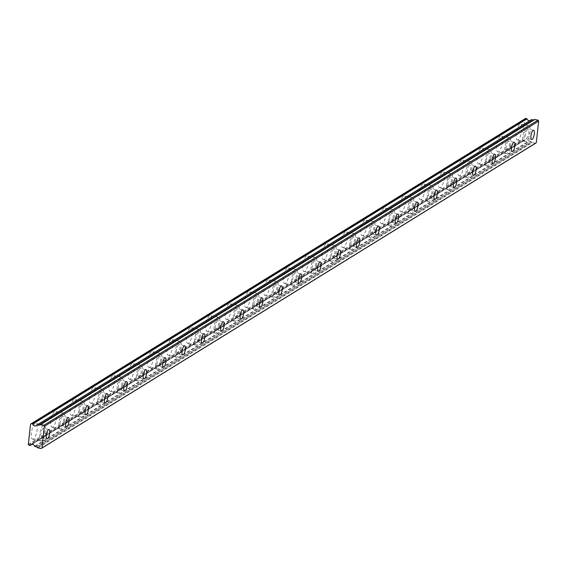 <?xml version="1.0" encoding="UTF-8"?>
<svg xmlns="http://www.w3.org/2000/svg" width="567" height="567" viewBox="0 0 567 567"><rect width="100%" height="100%" fill="white"/><g stroke="black" fill="none" stroke-linecap="round" stroke-linejoin="round"><path stroke-width="0.43" stroke-dasharray="2.83 2.13" d="M43.014 428.503A4.713 1.51 101.8 0 0 40.923 433.379A4.713 1.51 101.8 0 0 41.561 437.618A4.713 1.51 101.8 0 0 42.036 437.504A4.713 1.51 101.8 0 0 44.134 432.628A4.713 1.51 101.8 0 0 43.489 428.39A4.713 1.51 101.8 0 0 43.014 428.503M527.629 129.241A4.713 1.51 101.8 0 0 525.531 134.117A4.713 1.51 101.8 0 0 526.176 138.355A4.713 1.51 101.8 0 0 526.651 138.249A4.713 1.51 101.8 0 0 528.742 133.373A4.713 1.51 101.8 0 0 528.097 129.134A4.713 1.51 101.8 0 0 527.629 129.241M508.245 141.211A4.713 1.51 101.8 0 0 506.147 146.088A4.713 1.51 101.8 0 0 506.792 150.326A4.713 1.51 101.8 0 0 507.259 150.22A4.713 1.51 101.8 0 0 509.357 145.343A4.713 1.51 101.8 0 0 508.712 141.105A4.713 1.51 101.8 0 0 508.245 141.211M488.86 153.182A4.713 1.51 101.8 0 0 486.762 158.058A4.713 1.51 101.8 0 0 487.407 162.297A4.713 1.51 101.8 0 0 487.875 162.19A4.713 1.51 101.8 0 0 489.973 157.314A4.713 1.51 101.8 0 0 489.328 153.069A4.713 1.51 101.8 0 0 488.86 153.182M469.476 165.153A4.713 1.51 101.8 0 0 467.378 170.029A4.713 1.51 101.8 0 0 468.023 174.267A4.713 1.51 101.8 0 0 468.491 174.161A4.713 1.51 101.8 0 0 470.589 169.285A4.713 1.51 101.8 0 0 469.944 165.04A4.713 1.51 101.8 0 0 469.476 165.153M450.092 177.124A4.713 1.51 101.8 0 0 447.994 182A4.713 1.51 101.8 0 0 448.639 186.238A4.713 1.51 101.8 0 0 449.107 186.132A4.713 1.51 101.8 0 0 451.204 181.256A4.713 1.51 101.8 0 0 450.559 177.01A4.713 1.51 101.8 0 0 450.092 177.124M430.7 189.095A4.713 1.51 101.8 0 0 428.609 193.971A4.713 1.51 101.8 0 0 429.254 198.209A4.713 1.51 101.8 0 0 429.722 198.103A4.713 1.51 101.8 0 0 431.82 193.227A4.713 1.51 101.8 0 0 431.175 188.981A4.713 1.51 101.8 0 0 430.7 189.095M411.316 201.065A4.713 1.51 101.8 0 0 409.225 205.941A4.713 1.51 101.8 0 0 409.87 210.18A4.713 1.51 101.8 0 0 410.338 210.073A4.713 1.51 101.8 0 0 412.436 205.19A4.713 1.51 101.8 0 0 411.791 200.952A4.713 1.51 101.8 0 0 411.316 201.065M391.932 213.036A4.713 1.51 101.8 0 0 389.841 217.912A4.713 1.51 101.8 0 0 390.486 222.151A4.713 1.51 101.8 0 0 390.954 222.044A4.713 1.51 101.8 0 0 393.051 217.161A4.713 1.51 101.8 0 0 392.407 212.923A4.713 1.51 101.8 0 0 391.932 213.036M372.547 225.007A4.713 1.51 101.8 0 0 370.457 229.883A4.713 1.51 101.8 0 0 371.101 234.121A4.713 1.51 101.8 0 0 371.569 234.008A4.713 1.51 101.8 0 0 373.667 229.132A4.713 1.51 101.8 0 0 373.022 224.893A4.713 1.51 101.8 0 0 372.547 225.007M353.163 236.978A4.713 1.51 101.8 0 0 351.072 241.854A4.713 1.51 101.8 0 0 351.717 246.092A4.713 1.51 101.8 0 0 352.185 245.979A4.713 1.51 101.8 0 0 354.283 241.103A4.713 1.51 101.8 0 0 353.638 236.864A4.713 1.51 101.8 0 0 353.163 236.978M333.779 248.941A4.713 1.51 101.8 0 0 331.688 253.825A4.713 1.51 101.8 0 0 332.333 258.063A4.713 1.51 101.8 0 0 332.801 257.95A4.713 1.51 101.8 0 0 334.899 253.073A4.713 1.51 101.8 0 0 334.254 248.835A4.713 1.51 101.8 0 0 333.779 248.941M314.394 260.912A4.713 1.51 101.8 0 0 312.304 265.795A4.713 1.51 101.8 0 0 312.949 270.034A4.713 1.51 101.8 0 0 313.416 269.92A4.713 1.51 101.8 0 0 315.514 265.044A4.713 1.51 101.8 0 0 314.869 260.806A4.713 1.51 101.8 0 0 314.394 260.912M295.01 272.883A4.713 1.51 101.8 0 0 292.919 277.759A4.713 1.51 101.8 0 0 293.564 282.005A4.713 1.51 101.8 0 0 294.032 281.891A4.713 1.51 101.8 0 0 296.13 277.015A4.713 1.51 101.8 0 0 295.485 272.777A4.713 1.51 101.8 0 0 295.01 272.883M275.626 284.854A4.713 1.51 101.8 0 0 273.535 289.73A4.713 1.51 101.8 0 0 274.18 293.975A4.713 1.51 101.8 0 0 274.648 293.862A4.713 1.51 101.8 0 0 276.746 288.986A4.713 1.51 101.8 0 0 276.101 284.747A4.713 1.51 101.8 0 0 275.626 284.854M256.241 296.825A4.713 1.51 101.8 0 0 254.151 301.701A4.713 1.51 101.8 0 0 254.796 305.946A4.713 1.51 101.8 0 0 255.263 305.833A4.713 1.51 101.8 0 0 257.361 300.957A4.713 1.51 101.8 0 0 256.716 296.718A4.713 1.51 101.8 0 0 256.241 296.825M236.857 308.795A4.713 1.51 101.8 0 0 234.766 313.671A4.713 1.51 101.8 0 0 235.411 317.917A4.713 1.51 101.8 0 0 235.879 317.803A4.713 1.51 101.8 0 0 237.977 312.927A4.713 1.51 101.8 0 0 237.332 308.689A4.713 1.51 101.8 0 0 236.857 308.795M217.473 320.766A4.713 1.51 101.8 0 0 215.382 325.642A4.713 1.51 101.8 0 0 216.027 329.881A4.713 1.51 101.8 0 0 216.495 329.774A4.713 1.51 101.8 0 0 218.593 324.898A4.713 1.51 101.8 0 0 217.948 320.66A4.713 1.51 101.8 0 0 217.473 320.766M198.089 332.737A4.713 1.51 101.8 0 0 195.998 337.613A4.713 1.51 101.8 0 0 196.643 341.851A4.713 1.51 101.8 0 0 197.11 341.745A4.713 1.51 101.8 0 0 199.208 336.869A4.713 1.51 101.8 0 0 198.563 332.631A4.713 1.51 101.8 0 0 198.089 332.737M178.704 344.708A4.713 1.51 101.8 0 0 176.613 349.584A4.713 1.51 101.8 0 0 177.258 353.822A4.713 1.51 101.8 0 0 177.726 353.716A4.713 1.51 101.8 0 0 179.824 348.84A4.713 1.51 101.8 0 0 179.179 344.594A4.713 1.51 101.8 0 0 178.704 344.708M159.32 356.678A4.713 1.51 101.8 0 0 157.229 361.555A4.713 1.51 101.8 0 0 157.874 365.793A4.713 1.51 101.8 0 0 158.342 365.687A4.713 1.51 101.8 0 0 160.44 360.81A4.713 1.51 101.8 0 0 159.795 356.565A4.713 1.51 101.8 0 0 159.32 356.678M139.936 368.649A4.713 1.51 101.8 0 0 137.845 373.525A4.713 1.51 101.8 0 0 138.49 377.764A4.713 1.51 101.8 0 0 138.958 377.657A4.713 1.51 101.8 0 0 141.055 372.781A4.713 1.51 101.8 0 0 140.41 368.536A4.713 1.51 101.8 0 0 139.936 368.649M120.551 380.62A4.713 1.51 101.8 0 0 118.46 385.496A4.713 1.51 101.8 0 0 119.105 389.735A4.713 1.51 101.8 0 0 119.573 389.628A4.713 1.51 101.8 0 0 121.671 384.752A4.713 1.51 101.8 0 0 121.026 380.507A4.713 1.51 101.8 0 0 120.551 380.62M101.167 392.591A4.713 1.51 101.8 0 0 99.076 397.467A4.713 1.51 101.8 0 0 99.721 401.705A4.713 1.51 101.8 0 0 100.189 401.599A4.713 1.51 101.8 0 0 102.287 396.716A4.713 1.51 101.8 0 0 101.642 392.477A4.713 1.51 101.8 0 0 101.167 392.591M81.783 404.562A4.713 1.51 101.8 0 0 79.692 409.438A4.713 1.51 101.8 0 0 80.33 413.676A4.713 1.51 101.8 0 0 80.805 413.57A4.713 1.51 101.8 0 0 82.902 408.687A4.713 1.51 101.8 0 0 82.258 404.448A4.713 1.51 101.8 0 0 81.783 404.562M62.398 416.532A4.713 1.51 101.8 0 0 60.308 421.409A4.713 1.51 101.8 0 0 60.945 425.647A4.713 1.51 101.8 0 0 61.42 425.534A4.713 1.51 101.8 0 0 63.518 420.657A4.713 1.51 101.8 0 0 62.873 416.419A4.713 1.51 101.8 0 0 62.398 416.532M33.446 439.007A8.08 2.594 -78.2 0 1 32.638 439.198A8.08 2.594 -78.2 0 1 31.532 431.926A8.08 2.594 -78.2 0 1 35.126 423.563A8.08 2.594 -78.2 0 1 35.934 423.379A8.08 2.594 -78.2 0 1 37.039 430.644A8.08 2.594 -78.2 0 1 33.446 439.007M41.689 440.722A8.08 2.594 -78.2 0 1 40.881 440.913A8.08 2.594 -78.2 0 1 39.775 433.642A8.08 2.594 -78.2 0 1 43.361 425.285A8.08 2.594 -78.2 0 1 44.176 425.094A8.08 2.594 -78.2 0 1 45.282 432.366A8.08 2.594 -78.2 0 1 41.689 440.722M518.061 139.744A8.08 2.594 -78.2 0 1 517.246 139.936A8.08 2.594 -78.2 0 1 516.147 132.671A8.08 2.594 -78.2 0 1 519.733 124.308A8.08 2.594 -78.2 0 1 520.549 124.116A8.08 2.594 -78.2 0 1 521.647 131.388A8.08 2.594 -78.2 0 1 518.061 139.744M526.296 141.466A8.08 2.594 -78.2 0 1 525.489 141.651A8.08 2.594 -78.2 0 1 524.383 134.386A8.08 2.594 -78.2 0 1 527.976 126.023A8.08 2.594 -78.2 0 1 528.784 125.839A8.08 2.594 -78.2 0 1 529.89 133.103A8.08 2.594 -78.2 0 1 526.296 141.466M498.677 151.715A8.08 2.594 -78.2 0 1 497.861 151.906A8.08 2.594 -78.2 0 1 496.763 144.635A8.08 2.594 -78.2 0 1 500.349 136.278A8.08 2.594 -78.2 0 1 501.164 136.087A8.08 2.594 -78.2 0 1 502.263 143.359A8.08 2.594 -78.2 0 1 498.677 151.715M506.912 153.437A8.08 2.594 -78.2 0 1 506.104 153.622A8.08 2.594 -78.2 0 1 504.999 146.357A8.08 2.594 -78.2 0 1 508.592 137.994A8.08 2.594 -78.2 0 1 509.4 137.809A8.08 2.594 -78.2 0 1 510.506 145.074A8.08 2.594 -78.2 0 1 506.912 153.437M479.292 163.686A8.08 2.594 -78.2 0 1 478.477 163.877A8.08 2.594 -78.2 0 1 477.379 156.605A8.08 2.594 -78.2 0 1 480.965 148.249A8.08 2.594 -78.2 0 1 481.78 148.058A8.08 2.594 -78.2 0 1 482.878 155.33A8.08 2.594 -78.2 0 1 479.292 163.686M487.528 165.408A8.08 2.594 -78.2 0 1 486.72 165.592A8.08 2.594 -78.2 0 1 485.614 158.328A8.08 2.594 -78.2 0 1 489.208 149.964A8.08 2.594 -78.2 0 1 490.016 149.78A8.08 2.594 -78.2 0 1 491.121 157.045A8.08 2.594 -78.2 0 1 487.528 165.408M459.908 175.657A8.08 2.594 -78.2 0 1 459.093 175.848A8.08 2.594 -78.2 0 1 457.994 168.576A8.08 2.594 -78.2 0 1 461.581 160.22A8.08 2.594 -78.2 0 1 462.396 160.029A8.08 2.594 -78.2 0 1 463.494 167.3A8.08 2.594 -78.2 0 1 459.908 175.657M468.144 177.379A8.08 2.594 -78.2 0 1 467.336 177.563A8.08 2.594 -78.2 0 1 466.23 170.298A8.08 2.594 -78.2 0 1 469.823 161.935A8.08 2.594 -78.2 0 1 470.631 161.744A8.08 2.594 -78.2 0 1 471.737 169.016A8.08 2.594 -78.2 0 1 468.144 177.379M440.524 187.627A8.08 2.594 -78.2 0 1 439.708 187.819A8.08 2.594 -78.2 0 1 438.61 180.547A8.08 2.594 -78.2 0 1 442.196 172.191A8.08 2.594 -78.2 0 1 443.011 171.999A8.08 2.594 -78.2 0 1 444.11 179.271A8.08 2.594 -78.2 0 1 440.524 187.627M448.759 189.35A8.08 2.594 -78.2 0 1 447.951 189.534A8.08 2.594 -78.2 0 1 446.846 182.269A8.08 2.594 -78.2 0 1 450.439 173.906A8.08 2.594 -78.2 0 1 451.247 173.715A8.08 2.594 -78.2 0 1 452.353 180.986A8.08 2.594 -78.2 0 1 448.759 189.35M421.139 199.598A8.08 2.594 -78.2 0 1 420.324 199.79A8.08 2.594 -78.2 0 1 419.226 192.518A8.08 2.594 -78.2 0 1 422.812 184.162A8.08 2.594 -78.2 0 1 423.627 183.97A8.08 2.594 -78.2 0 1 424.726 191.242A8.08 2.594 -78.2 0 1 421.139 199.598M429.375 201.32A8.08 2.594 -78.2 0 1 428.567 201.505A8.08 2.594 -78.2 0 1 427.461 194.24A8.08 2.594 -78.2 0 1 431.055 185.877A8.08 2.594 -78.2 0 1 431.863 185.685A8.08 2.594 -78.2 0 1 432.968 192.957A8.08 2.594 -78.2 0 1 429.375 201.32M401.755 211.569A8.08 2.594 -78.2 0 1 400.94 211.76A8.08 2.594 -78.2 0 1 399.841 204.489A8.08 2.594 -78.2 0 1 403.428 196.132A8.08 2.594 -78.2 0 1 404.243 195.941A8.08 2.594 -78.2 0 1 405.341 203.206A8.08 2.594 -78.2 0 1 401.755 211.569M409.991 213.284A8.08 2.594 -78.2 0 1 409.183 213.475A8.08 2.594 -78.2 0 1 408.077 206.204A8.08 2.594 -78.2 0 1 411.67 197.848A8.08 2.594 -78.2 0 1 412.478 197.656A8.08 2.594 -78.2 0 1 413.584 204.928A8.08 2.594 -78.2 0 1 409.991 213.284M382.371 223.54A8.08 2.594 -78.2 0 1 381.556 223.731A8.08 2.594 -78.2 0 1 380.45 216.459A8.08 2.594 -78.2 0 1 384.043 208.096A8.08 2.594 -78.2 0 1 384.851 207.912A8.08 2.594 -78.2 0 1 385.957 215.177A8.08 2.594 -78.2 0 1 382.371 223.54M390.606 225.255A8.08 2.594 -78.2 0 1 389.798 225.446A8.08 2.594 -78.2 0 1 388.693 218.175A8.08 2.594 -78.2 0 1 392.286 209.818A8.08 2.594 -78.2 0 1 393.094 209.627A8.08 2.594 -78.2 0 1 394.2 216.899A8.08 2.594 -78.2 0 1 390.606 225.255M362.986 235.511A8.08 2.594 -78.2 0 1 362.171 235.702A8.08 2.594 -78.2 0 1 361.066 228.43A8.08 2.594 -78.2 0 1 364.659 220.067A8.08 2.594 -78.2 0 1 365.467 219.883A8.08 2.594 -78.2 0 1 366.573 227.147A8.08 2.594 -78.2 0 1 362.986 235.511M371.222 237.226A8.08 2.594 -78.2 0 1 370.414 237.417A8.08 2.594 -78.2 0 1 369.308 230.145A8.08 2.594 -78.2 0 1 372.902 221.789A8.08 2.594 -78.2 0 1 373.71 221.598A8.08 2.594 -78.2 0 1 374.815 228.87A8.08 2.594 -78.2 0 1 371.222 237.226M343.602 247.481A8.08 2.594 -78.2 0 1 342.787 247.673A8.08 2.594 -78.2 0 1 341.681 240.401A8.08 2.594 -78.2 0 1 345.275 232.038A8.08 2.594 -78.2 0 1 346.083 231.853A8.08 2.594 -78.2 0 1 347.188 239.118A8.08 2.594 -78.2 0 1 343.602 247.481M351.838 249.197A8.08 2.594 -78.2 0 1 351.03 249.388A8.08 2.594 -78.2 0 1 349.924 242.116A8.08 2.594 -78.2 0 1 353.517 233.76A8.08 2.594 -78.2 0 1 354.325 233.569A8.08 2.594 -78.2 0 1 355.431 240.84A8.08 2.594 -78.2 0 1 351.838 249.197M324.211 259.452A8.08 2.594 -78.2 0 1 323.403 259.636A8.08 2.594 -78.2 0 1 322.297 252.372A8.08 2.594 -78.2 0 1 325.89 244.008A8.08 2.594 -78.2 0 1 326.698 243.824A8.08 2.594 -78.2 0 1 327.804 251.089A8.08 2.594 -78.2 0 1 324.211 259.452M332.453 261.167A8.08 2.594 -78.2 0 1 331.645 261.359A8.08 2.594 -78.2 0 1 330.54 254.087A8.08 2.594 -78.2 0 1 334.133 245.731A8.08 2.594 -78.2 0 1 334.941 245.539A8.08 2.594 -78.2 0 1 336.047 252.811A8.08 2.594 -78.2 0 1 332.453 261.167M304.826 271.423A8.08 2.594 -78.2 0 1 304.018 271.607A8.08 2.594 -78.2 0 1 302.913 264.342A8.08 2.594 -78.2 0 1 306.506 255.979A8.08 2.594 -78.2 0 1 307.314 255.795A8.08 2.594 -78.2 0 1 308.42 263.06A8.08 2.594 -78.2 0 1 304.826 271.423M313.069 273.138A8.08 2.594 -78.2 0 1 312.261 273.329A8.08 2.594 -78.2 0 1 311.155 266.058A8.08 2.594 -78.2 0 1 314.749 257.702A8.08 2.594 -78.2 0 1 315.557 257.51A8.08 2.594 -78.2 0 1 316.662 264.782A8.08 2.594 -78.2 0 1 313.069 273.138M285.442 283.394A8.08 2.594 -78.2 0 1 284.634 283.578A8.08 2.594 -78.2 0 1 283.528 276.313A8.08 2.594 -78.2 0 1 287.122 267.95A8.08 2.594 -78.2 0 1 287.93 267.766A8.08 2.594 -78.2 0 1 289.035 275.03A8.08 2.594 -78.2 0 1 285.442 283.394M293.685 285.109A8.08 2.594 -78.2 0 1 292.877 285.3A8.08 2.594 -78.2 0 1 291.771 278.028A8.08 2.594 -78.2 0 1 295.364 269.665A8.08 2.594 -78.2 0 1 296.172 269.481A8.08 2.594 -78.2 0 1 297.278 276.746A8.08 2.594 -78.2 0 1 293.685 285.109M266.058 295.364A8.08 2.594 -78.2 0 1 265.25 295.549A8.08 2.594 -78.2 0 1 264.144 288.284A8.08 2.594 -78.2 0 1 267.737 279.921A8.08 2.594 -78.2 0 1 268.545 279.737A8.08 2.594 -78.2 0 1 269.651 287.001A8.08 2.594 -78.2 0 1 266.058 295.364M274.3 297.08A8.08 2.594 -78.2 0 1 273.492 297.271A8.08 2.594 -78.2 0 1 272.387 289.999A8.08 2.594 -78.2 0 1 275.98 281.636A8.08 2.594 -78.2 0 1 276.788 281.452A8.08 2.594 -78.2 0 1 277.894 288.716A8.08 2.594 -78.2 0 1 274.3 297.08M246.673 307.335A8.08 2.594 -78.2 0 1 245.865 307.52A8.08 2.594 -78.2 0 1 244.76 300.255A8.08 2.594 -78.2 0 1 248.353 291.892A8.08 2.594 -78.2 0 1 249.161 291.7A8.08 2.594 -78.2 0 1 250.267 298.972A8.08 2.594 -78.2 0 1 246.673 307.335M254.916 309.05A8.08 2.594 -78.2 0 1 254.108 309.242A8.08 2.594 -78.2 0 1 253.002 301.97A8.08 2.594 -78.2 0 1 256.596 293.607A8.08 2.594 -78.2 0 1 257.404 293.423A8.08 2.594 -78.2 0 1 258.509 300.687A8.08 2.594 -78.2 0 1 254.916 309.05M227.289 319.306A8.08 2.594 -78.2 0 1 226.481 319.49A8.08 2.594 -78.2 0 1 225.375 312.226A8.08 2.594 -78.2 0 1 228.969 303.862A8.08 2.594 -78.2 0 1 229.777 303.671A8.08 2.594 -78.2 0 1 230.882 310.943A8.08 2.594 -78.2 0 1 227.289 319.306M235.532 321.021A8.08 2.594 -78.2 0 1 234.724 321.205A8.08 2.594 -78.2 0 1 233.618 313.941A8.08 2.594 -78.2 0 1 237.212 305.578A8.08 2.594 -78.2 0 1 238.02 305.393A8.08 2.594 -78.2 0 1 239.125 312.658A8.08 2.594 -78.2 0 1 235.532 321.021M207.905 331.27A8.08 2.594 -78.2 0 1 207.097 331.461A8.08 2.594 -78.2 0 1 205.991 324.196A8.08 2.594 -78.2 0 1 209.584 315.833A8.08 2.594 -78.2 0 1 210.392 315.642A8.08 2.594 -78.2 0 1 211.498 322.914A8.08 2.594 -78.2 0 1 207.905 331.27M216.147 332.992A8.08 2.594 -78.2 0 1 215.34 333.176A8.08 2.594 -78.2 0 1 214.234 325.912A8.08 2.594 -78.2 0 1 217.827 317.548A8.08 2.594 -78.2 0 1 218.635 317.364A8.08 2.594 -78.2 0 1 219.741 324.629A8.08 2.594 -78.2 0 1 216.147 332.992M188.52 343.241A8.08 2.594 -78.2 0 1 187.712 343.432A8.08 2.594 -78.2 0 1 186.607 336.16A8.08 2.594 -78.2 0 1 190.2 327.804A8.08 2.594 -78.2 0 1 191.008 327.613A8.08 2.594 -78.2 0 1 192.114 334.884A8.08 2.594 -78.2 0 1 188.52 343.241M196.763 344.963A8.08 2.594 -78.2 0 1 195.955 345.147A8.08 2.594 -78.2 0 1 194.85 337.882A8.08 2.594 -78.2 0 1 198.443 329.519A8.08 2.594 -78.2 0 1 199.251 329.335A8.08 2.594 -78.2 0 1 200.357 336.6A8.08 2.594 -78.2 0 1 196.763 344.963M169.136 355.211A8.08 2.594 -78.2 0 1 168.328 355.403A8.08 2.594 -78.2 0 1 167.222 348.131A8.08 2.594 -78.2 0 1 170.816 339.775A8.08 2.594 -78.2 0 1 171.624 339.583A8.08 2.594 -78.2 0 1 172.729 346.855A8.08 2.594 -78.2 0 1 169.136 355.211M177.379 356.934A8.08 2.594 -78.2 0 1 176.571 357.118A8.08 2.594 -78.2 0 1 175.465 349.853A8.08 2.594 -78.2 0 1 179.059 341.49A8.08 2.594 -78.2 0 1 179.867 341.306A8.08 2.594 -78.2 0 1 180.972 348.57A8.08 2.594 -78.2 0 1 177.379 356.934M149.752 367.182A8.08 2.594 -78.2 0 1 148.944 367.373A8.08 2.594 -78.2 0 1 147.838 360.102A8.08 2.594 -78.2 0 1 151.432 351.746A8.08 2.594 -78.2 0 1 152.239 351.554A8.08 2.594 -78.2 0 1 153.345 358.826A8.08 2.594 -78.2 0 1 149.752 367.182M157.995 368.904A8.08 2.594 -78.2 0 1 157.187 369.089A8.08 2.594 -78.2 0 1 156.081 361.824A8.08 2.594 -78.2 0 1 159.674 353.461A8.08 2.594 -78.2 0 1 160.482 353.269A8.08 2.594 -78.2 0 1 161.588 360.541A8.08 2.594 -78.2 0 1 157.995 368.904M130.367 379.153A8.08 2.594 -78.2 0 1 129.56 379.344A8.08 2.594 -78.2 0 1 128.454 372.072A8.08 2.594 -78.2 0 1 132.047 363.716A8.08 2.594 -78.2 0 1 132.855 363.525A8.08 2.594 -78.2 0 1 133.961 370.797A8.08 2.594 -78.2 0 1 130.367 379.153M138.61 380.875A8.08 2.594 -78.2 0 1 137.802 381.059A8.08 2.594 -78.2 0 1 136.697 373.795A8.08 2.594 -78.2 0 1 140.29 365.432A8.08 2.594 -78.2 0 1 141.098 365.24A8.08 2.594 -78.2 0 1 142.204 372.512A8.08 2.594 -78.2 0 1 138.61 380.875M110.983 391.124A8.08 2.594 -78.2 0 1 110.175 391.315A8.08 2.594 -78.2 0 1 109.07 384.043A8.08 2.594 -78.2 0 1 112.663 375.687A8.08 2.594 -78.2 0 1 113.471 375.496A8.08 2.594 -78.2 0 1 114.577 382.768A8.08 2.594 -78.2 0 1 110.983 391.124M119.226 392.846A8.08 2.594 -78.2 0 1 118.418 393.03A8.08 2.594 -78.2 0 1 117.312 385.766A8.08 2.594 -78.2 0 1 120.906 377.402A8.08 2.594 -78.2 0 1 121.714 377.211A8.08 2.594 -78.2 0 1 122.819 384.483A8.08 2.594 -78.2 0 1 119.226 392.846M91.599 403.094A8.08 2.594 -78.2 0 1 90.791 403.286A8.08 2.594 -78.2 0 1 89.685 396.014A8.08 2.594 -78.2 0 1 93.279 387.658A8.08 2.594 -78.2 0 1 94.087 387.467A8.08 2.594 -78.2 0 1 95.192 394.731A8.08 2.594 -78.2 0 1 91.599 403.094M99.842 404.81A8.08 2.594 -78.2 0 1 99.034 405.001A8.08 2.594 -78.2 0 1 97.928 397.736A8.08 2.594 -78.2 0 1 101.521 389.373A8.08 2.594 -78.2 0 1 102.329 389.182A8.08 2.594 -78.2 0 1 103.435 396.453A8.08 2.594 -78.2 0 1 99.842 404.81M72.215 415.065A8.08 2.594 -78.2 0 1 71.407 415.257A8.08 2.594 -78.2 0 1 70.301 407.985A8.08 2.594 -78.2 0 1 73.894 399.622A8.08 2.594 -78.2 0 1 74.702 399.437A8.08 2.594 -78.2 0 1 75.808 406.702A8.08 2.594 -78.2 0 1 72.215 415.065M80.457 416.78A8.08 2.594 -78.2 0 1 79.649 416.972A8.08 2.594 -78.2 0 1 78.544 409.7A8.08 2.594 -78.2 0 1 82.137 401.344A8.08 2.594 -78.2 0 1 82.945 401.152A8.08 2.594 -78.2 0 1 84.051 408.424A8.08 2.594 -78.2 0 1 80.457 416.78M52.83 427.036A8.08 2.594 -78.2 0 1 52.022 427.227A8.08 2.594 -78.2 0 1 50.917 419.956A8.08 2.594 -78.2 0 1 54.51 411.592A8.08 2.594 -78.2 0 1 55.318 411.408A8.08 2.594 -78.2 0 1 56.424 418.673A8.08 2.594 -78.2 0 1 52.83 427.036M61.073 428.751A8.08 2.594 -78.2 0 1 60.265 428.943A8.08 2.594 -78.2 0 1 59.159 421.671A8.08 2.594 -78.2 0 1 62.746 413.315A8.08 2.594 -78.2 0 1 63.561 413.123A8.08 2.594 -78.2 0 1 64.666 420.395A8.08 2.594 -78.2 0 1 61.073 428.751M535.468 143.323L532.222 142.643L37.918 447.887M37.486 447.639L531.789 142.395A0.808 0.73 -121.7 0 0 532.222 142.643M531.789 142.395L531.244 141.807A0.808 0.73 -121.7 0 0 530.811 141.559L529.337 141.254L35.034 446.498M34.729 446.229L529.025 140.985A0.404 0.369 -121.7 0 0 529.337 141.254M529.025 140.985A2.693 2.438 -121.7 0 0 524.645 140.07L31.809 444.408M29.987 445.449L524.291 140.205A0.404 0.369 -121.7 0 0 524.645 140.07M524.291 140.205L523.568 140.049L29.264 445.293M28.733 444.918L523.036 139.673A0.808 0.73 -121.7 0 0 523.568 140.049M523.036 139.673L522.654 139.071L524.836 118.999L525.326 118.581M529.798 120.686A2.693 2.438 -121.7 0 0 531.336 119.772M524.836 118.999L30.533 424.244M28.35 444.315L522.654 139.071M36.508 446.803L530.811 141.559M531.244 141.807L36.94 447.051M47.054 438.759L41.561 437.618M531.669 139.503L526.176 138.355M512.284 151.474L506.792 150.326M492.9 163.445L487.407 162.297M473.516 175.416L468.023 174.267M454.132 187.386L448.639 186.238M434.747 199.357L429.254 198.209M415.363 211.328L409.87 210.18M395.979 223.299L390.486 222.151M376.594 235.27L371.101 234.121M357.21 247.233L351.717 246.092M337.826 259.204L332.333 258.063M318.441 271.175L312.949 270.034M299.057 283.146L293.564 282.005M279.673 295.116L274.18 293.975M260.288 307.087L254.796 305.946M240.904 319.058L235.411 317.917M221.52 331.029L216.027 329.881M202.135 343L196.643 341.851M182.751 354.97L177.258 353.822M163.367 366.941L157.874 365.793M143.983 378.912L138.49 377.764M124.598 390.883L119.105 389.735M105.214 402.853L99.721 401.705M85.83 414.824L80.33 413.676M66.445 426.795L60.945 425.647M40.881 440.913L32.638 439.198M525.489 141.651L517.246 139.936M506.104 153.622L497.861 151.906M486.72 165.592L478.477 163.877M467.336 177.563L459.093 175.848M447.951 189.534L439.708 187.819M428.567 201.505L420.324 199.79M409.183 213.475L400.94 211.76M389.798 225.446L381.556 223.731M370.414 237.417L362.171 235.702M351.03 249.388L342.787 247.673M331.645 261.359L323.403 259.636M312.261 273.329L304.018 271.607M292.877 285.3L284.634 283.578M273.492 297.271L265.25 295.549M254.108 309.242L245.865 307.52M234.724 321.205L226.481 319.49M215.34 333.176L207.097 331.461M195.955 345.147L187.712 343.432M176.571 357.118L168.328 355.403M157.187 369.089L148.944 367.373M137.802 381.059L129.56 379.344M118.418 393.03L110.175 391.315M99.034 405.001L90.791 403.286M79.649 416.972L71.407 415.257M60.265 428.943L52.022 427.227M48.982 429.538L43.489 428.39M533.59 130.275L528.097 129.134M514.205 142.246L508.712 141.105M494.821 154.217L489.328 153.069M475.437 166.188L469.944 165.04M456.052 178.158L450.559 177.01M436.668 190.129L431.175 188.981M417.284 202.1L411.791 200.952M397.899 214.071L392.407 212.923M378.515 226.042L373.022 224.893M359.131 238.012L353.638 236.864M339.746 249.983L334.254 248.835M320.362 261.947L314.869 260.806M300.978 273.918L295.485 272.777M281.593 285.888L276.101 284.747M262.209 297.859L256.716 296.718M242.825 309.83L237.332 308.689M223.441 321.801L217.948 320.66M204.056 333.772L198.563 332.631M184.672 345.742L179.179 344.594M165.288 357.713L159.795 356.565M145.903 369.684L140.41 368.536M126.519 381.655L121.026 380.507M107.135 393.626L101.642 392.477M87.75 405.596L82.258 404.448M68.366 417.567L62.873 416.419M36.387 425.619L530.691 120.374M30.987 444.712L525.29 139.468M44.176 425.094L35.934 423.379M528.784 125.839L520.549 124.116M509.4 137.809L501.164 136.087M490.016 149.78L481.78 148.058M470.631 161.744L462.396 160.029M451.247 173.715L443.011 171.999M431.863 185.685L423.627 183.97M412.478 197.656L404.243 195.941M393.094 209.627L384.851 207.912M373.71 221.598L365.467 219.883M354.325 233.569L346.083 231.853M334.941 245.539L326.698 243.824M315.557 257.51L307.314 255.795M296.172 269.481L287.93 267.766M276.788 281.452L268.545 279.737M257.404 293.423L249.161 291.7M238.02 305.393L229.777 303.671M218.635 317.364L210.392 315.642M199.251 329.335L191.008 327.613M179.867 341.306L171.624 339.583M160.482 353.269L152.239 351.554M141.098 365.24L132.855 363.525M121.714 377.211L113.471 375.496M102.329 389.182L94.087 387.467M82.945 401.152L74.702 399.437M63.561 413.123L55.318 411.408M31.88 444.393L524.546 140.162"/><path stroke-width="0.85" d="M48.507 429.644A4.713 1.51 101.8 0 0 46.416 434.52A4.713 1.51 101.8 0 0 47.054 438.759A4.713 1.51 101.8 0 0 47.529 438.652A4.713 1.51 101.8 0 0 49.627 433.776A4.713 1.51 101.8 0 0 48.982 429.538A4.713 1.51 101.8 0 0 48.507 429.644M533.122 130.389A4.713 1.51 101.8 0 0 531.024 135.265A4.713 1.51 101.8 0 0 531.669 139.503A4.713 1.51 101.8 0 0 532.144 139.397A4.713 1.51 101.8 0 0 534.234 134.514A4.713 1.51 101.8 0 0 533.59 130.275A4.713 1.51 101.8 0 0 533.122 130.389M513.737 142.36A4.713 1.51 101.8 0 0 511.64 147.236A4.713 1.51 101.8 0 0 512.284 151.474A4.713 1.51 101.8 0 0 512.759 151.361A4.713 1.51 101.8 0 0 514.85 146.484A4.713 1.51 101.8 0 0 514.205 142.246A4.713 1.51 101.8 0 0 513.737 142.36M494.353 154.33A4.713 1.51 101.8 0 0 492.255 159.207A4.713 1.51 101.8 0 0 492.9 163.445A4.713 1.51 101.8 0 0 493.375 163.331A4.713 1.51 101.8 0 0 495.466 158.455A4.713 1.51 101.8 0 0 494.821 154.217A4.713 1.51 101.8 0 0 494.353 154.33M474.969 166.294A4.713 1.51 101.8 0 0 472.871 171.177A4.713 1.51 101.8 0 0 473.516 175.416A4.713 1.51 101.8 0 0 473.991 175.302A4.713 1.51 101.8 0 0 476.082 170.426A4.713 1.51 101.8 0 0 475.437 166.188A4.713 1.51 101.8 0 0 474.969 166.294M455.584 178.265A4.713 1.51 101.8 0 0 453.487 183.148A4.713 1.51 101.8 0 0 454.132 187.386A4.713 1.51 101.8 0 0 454.599 187.273A4.713 1.51 101.8 0 0 456.697 182.397A4.713 1.51 101.8 0 0 456.052 178.158A4.713 1.51 101.8 0 0 455.584 178.265M436.2 190.236A4.713 1.51 101.8 0 0 434.102 195.112A4.713 1.51 101.8 0 0 434.747 199.357A4.713 1.51 101.8 0 0 435.215 199.244A4.713 1.51 101.8 0 0 437.313 194.368A4.713 1.51 101.8 0 0 436.668 190.129A4.713 1.51 101.8 0 0 436.2 190.236M416.816 202.206A4.713 1.51 101.8 0 0 414.718 207.083A4.713 1.51 101.8 0 0 415.363 211.328A4.713 1.51 101.8 0 0 415.831 211.215A4.713 1.51 101.8 0 0 417.929 206.338A4.713 1.51 101.8 0 0 417.284 202.1A4.713 1.51 101.8 0 0 416.816 202.206M397.424 214.177A4.713 1.51 101.8 0 0 395.334 219.053A4.713 1.51 101.8 0 0 395.979 223.299A4.713 1.51 101.8 0 0 396.446 223.185A4.713 1.51 101.8 0 0 398.544 218.309A4.713 1.51 101.8 0 0 397.899 214.071A4.713 1.51 101.8 0 0 397.424 214.177M378.04 226.148A4.713 1.51 101.8 0 0 375.949 231.024A4.713 1.51 101.8 0 0 376.594 235.27A4.713 1.51 101.8 0 0 377.062 235.156A4.713 1.51 101.8 0 0 379.16 230.28A4.713 1.51 101.8 0 0 378.515 226.042A4.713 1.51 101.8 0 0 378.04 226.148M358.656 238.119A4.713 1.51 101.8 0 0 356.565 242.995A4.713 1.51 101.8 0 0 357.21 247.233A4.713 1.51 101.8 0 0 357.678 247.127A4.713 1.51 101.8 0 0 359.776 242.251A4.713 1.51 101.8 0 0 359.131 238.012A4.713 1.51 101.8 0 0 358.656 238.119M339.272 250.09A4.713 1.51 101.8 0 0 337.181 254.966A4.713 1.51 101.8 0 0 337.826 259.204A4.713 1.51 101.8 0 0 338.293 259.098A4.713 1.51 101.8 0 0 340.391 254.222A4.713 1.51 101.8 0 0 339.746 249.983A4.713 1.51 101.8 0 0 339.272 250.09M319.887 262.06A4.713 1.51 101.8 0 0 317.796 266.937A4.713 1.51 101.8 0 0 318.441 271.175A4.713 1.51 101.8 0 0 318.909 271.069A4.713 1.51 101.8 0 0 321.007 266.192A4.713 1.51 101.8 0 0 320.362 261.947A4.713 1.51 101.8 0 0 319.887 262.06M300.503 274.031A4.713 1.51 101.8 0 0 298.412 278.907A4.713 1.51 101.8 0 0 299.057 283.146A4.713 1.51 101.8 0 0 299.525 283.039A4.713 1.51 101.8 0 0 301.623 278.163A4.713 1.51 101.8 0 0 300.978 273.918A4.713 1.51 101.8 0 0 300.503 274.031M281.119 286.002A4.713 1.51 101.8 0 0 279.028 290.878A4.713 1.51 101.8 0 0 279.673 295.116A4.713 1.51 101.8 0 0 280.141 295.01A4.713 1.51 101.8 0 0 282.238 290.134A4.713 1.51 101.8 0 0 281.593 285.888A4.713 1.51 101.8 0 0 281.119 286.002M261.734 297.973A4.713 1.51 101.8 0 0 259.643 302.849A4.713 1.51 101.8 0 0 260.288 307.087A4.713 1.51 101.8 0 0 260.756 306.981A4.713 1.51 101.8 0 0 262.854 302.105A4.713 1.51 101.8 0 0 262.209 297.859A4.713 1.51 101.8 0 0 261.734 297.973M242.35 309.943A4.713 1.51 101.8 0 0 240.259 314.82A4.713 1.51 101.8 0 0 240.904 319.058A4.713 1.51 101.8 0 0 241.372 318.952A4.713 1.51 101.8 0 0 243.47 314.068A4.713 1.51 101.8 0 0 242.825 309.83A4.713 1.51 101.8 0 0 242.35 309.943M222.966 321.914A4.713 1.51 101.8 0 0 220.875 326.79A4.713 1.51 101.8 0 0 221.52 331.029A4.713 1.51 101.8 0 0 221.988 330.922A4.713 1.51 101.8 0 0 224.085 326.039A4.713 1.51 101.8 0 0 223.441 321.801A4.713 1.51 101.8 0 0 222.966 321.914M203.581 333.885A4.713 1.51 101.8 0 0 201.491 338.761A4.713 1.51 101.8 0 0 202.135 343A4.713 1.51 101.8 0 0 202.603 342.886A4.713 1.51 101.8 0 0 204.701 338.01A4.713 1.51 101.8 0 0 204.056 333.772A4.713 1.51 101.8 0 0 203.581 333.885M184.197 345.856A4.713 1.51 101.8 0 0 182.106 350.732A4.713 1.51 101.8 0 0 182.751 354.97A4.713 1.51 101.8 0 0 183.219 354.857A4.713 1.51 101.8 0 0 185.317 349.981A4.713 1.51 101.8 0 0 184.672 345.742A4.713 1.51 101.8 0 0 184.197 345.856M164.813 357.82A4.713 1.51 101.8 0 0 162.722 362.703A4.713 1.51 101.8 0 0 163.367 366.941A4.713 1.51 101.8 0 0 163.835 366.828A4.713 1.51 101.8 0 0 165.933 361.952A4.713 1.51 101.8 0 0 165.288 357.713A4.713 1.51 101.8 0 0 164.813 357.82M145.428 369.79A4.713 1.51 101.8 0 0 143.338 374.674A4.713 1.51 101.8 0 0 143.983 378.912A4.713 1.51 101.8 0 0 144.45 378.799A4.713 1.51 101.8 0 0 146.548 373.922A4.713 1.51 101.8 0 0 145.903 369.684A4.713 1.51 101.8 0 0 145.428 369.79M126.044 381.761A4.713 1.51 101.8 0 0 123.953 386.637A4.713 1.51 101.8 0 0 124.598 390.883A4.713 1.51 101.8 0 0 125.066 390.769A4.713 1.51 101.8 0 0 127.164 385.893A4.713 1.51 101.8 0 0 126.519 381.655A4.713 1.51 101.8 0 0 126.044 381.761M106.66 393.732A4.713 1.51 101.8 0 0 104.569 398.608A4.713 1.51 101.8 0 0 105.214 402.853A4.713 1.51 101.8 0 0 105.682 402.74A4.713 1.51 101.8 0 0 107.78 397.864A4.713 1.51 101.8 0 0 107.135 393.626A4.713 1.51 101.8 0 0 106.66 393.732M87.275 405.703A4.713 1.51 101.8 0 0 85.185 410.579A4.713 1.51 101.8 0 0 85.83 414.824A4.713 1.51 101.8 0 0 86.297 414.711A4.713 1.51 101.8 0 0 88.395 409.835A4.713 1.51 101.8 0 0 87.75 405.596A4.713 1.51 101.8 0 0 87.275 405.703M67.891 417.673A4.713 1.51 101.8 0 0 65.8 422.55A4.713 1.51 101.8 0 0 66.445 426.795A4.713 1.51 101.8 0 0 66.913 426.682A4.713 1.51 101.8 0 0 69.011 421.805A4.713 1.51 101.8 0 0 68.366 417.567A4.713 1.51 101.8 0 0 67.891 417.673M32.34 423.832L31.61 423.677L525.914 118.432L526.644 118.588L32.34 423.832A0.404 0.369 58.3 0 1 32.645 424.102L526.949 118.857A2.693 2.438 -121.7 0 0 529.798 120.686M32.645 424.102A2.693 2.438 -121.7 0 0 37.032 425.016A0.404 0.369 58.3 0 1 37.379 424.881L531.683 119.637A0.404 0.369 -121.7 0 0 531.336 119.772L37.252 424.874M536.304 142.707L42.001 447.951L44.346 426.334L538.65 121.09L536.304 142.707L535.468 143.323L41.164 448.568L37.918 447.887A0.808 0.73 58.3 0 1 37.486 447.639L36.94 447.051A0.808 0.73 58.3 0 0 36.508 446.803L35.034 446.498A0.404 0.369 58.3 0 1 34.729 446.229A2.693 2.438 -121.7 0 0 30.342 445.315A0.404 0.369 58.3 0 1 29.987 445.449L29.264 445.293A0.808 0.73 58.3 0 1 28.733 444.918L28.35 444.315L30.533 424.244L31.022 423.825A0.808 0.73 58.3 0 1 31.61 423.677M531.683 119.637L533.157 119.942A0.808 0.73 -121.7 0 0 533.625 119.885L39.321 425.13A0.808 0.73 58.3 0 1 38.854 425.186L37.379 424.881M42.001 447.951L41.164 448.568M39.966 424.789A0.808 0.73 58.3 0 1 40.434 424.726L43.68 425.406L44.346 426.334M40.434 424.726L534.738 119.481A0.808 0.73 -121.7 0 0 534.27 119.545M534.738 119.481L537.984 120.161L538.65 121.09M525.914 118.432A0.808 0.73 -121.7 0 0 525.326 118.581L31.192 423.719M43.68 425.406L537.984 120.161M31.809 444.408L30.342 445.315M533.157 119.942L38.854 425.186M39.321 425.13L533.625 119.885M37.124 424.924L531.428 119.68M30.242 445.407L31.88 444.393M31.107 423.762L525.411 118.517"/></g></svg>
